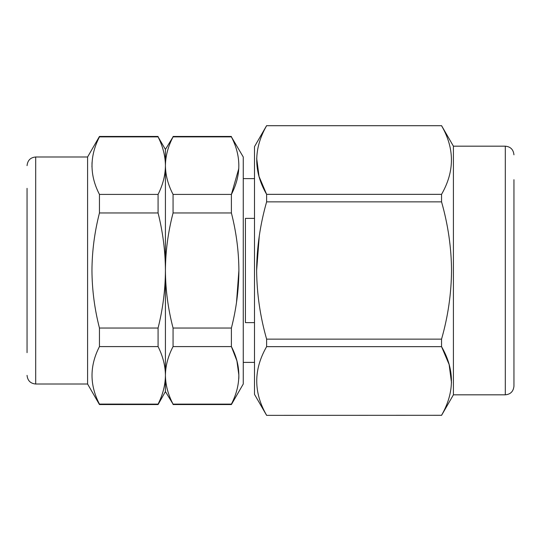 <?xml version="1.0" encoding="UTF-8"?>
<svg xmlns="http://www.w3.org/2000/svg" width="541" height="541" viewBox="0 0 541 541"><rect width="100%" height="100%" fill="white"/><g stroke="black" fill="none" stroke-linecap="round" stroke-linejoin="round"><path stroke-width="0.81" d="M513.95 179.693L513.95 386.173L513.95 179.693M259.281 235.984L256.63 270.5C256.806 247.541 260.133 224.657 266.618 201.854L441.551 201.854C448.036 224.657 451.37 247.535 451.539 270.5C451.329 293.716 448.002 316.593 441.551 339.146L441.551 346.653C454.724 369.442 454.724 392.32 441.551 415.292L266.618 415.36L441.551 415.292M451.512 382.785L449.131 364.533L441.551 346.653L266.618 346.653L266.618 339.146L441.551 339.146M266.618 415.292C253.445 392.502 253.445 369.618 266.618 346.653M266.618 339.146C260.174 316.593 256.84 293.716 256.63 270.5M266.618 201.854L266.618 194.347L441.551 194.347L441.551 201.854M256.664 158.215L259.038 176.467L266.618 194.347C253.445 171.558 253.445 148.68 266.618 125.708L441.551 125.708C454.724 148.498 454.724 171.382 441.551 194.347M266.618 125.708L441.551 125.708M453.412 394.822L505.301 394.822L505.301 146.178L453.412 146.178L453.412 394.822L441.551 415.36M266.618 415.36L254.5 394.369L254.5 146.631L266.618 125.64M27.05 352.658L27.05 188.342M165.424 149.424L158.08 136.88C162.868 146.422 165.316 156.011 165.424 165.647C165.539 155.984 168.089 146.395 173.059 136.88L165.424 149.424L165.424 165.37M165.424 391.576L173.059 404.12C168.082 394.585 165.539 384.996 165.424 375.353L165.424 391.576L158.08 404.546L99.449 404.546L99.449 404.12C89.542 385.043 89.542 365.865 99.449 346.592L99.449 328.029C94.574 309.039 92.078 289.861 91.956 270.5C92.058 251.281 94.553 232.103 99.449 212.971L99.449 194.408C89.542 175.331 89.542 156.16 99.449 136.88L99.449 136.454L158.08 136.454M165.424 165.647L165.424 375.353C165.539 365.696 168.089 356.106 173.059 346.592L173.059 328.029C168.089 309.039 165.546 289.861 165.424 270.5C165.526 251.274 168.075 232.103 173.059 212.971L173.059 194.408C168.082 184.866 165.539 175.277 165.424 165.647C165.309 175.298 162.861 184.887 158.08 194.408L158.08 212.971C162.875 232.109 165.323 251.281 165.424 270.5C165.303 289.854 162.855 309.026 158.08 328.029L158.08 346.592C162.868 356.14 165.316 365.73 165.424 375.353C165.309 385.003 162.861 394.592 158.08 404.12L158.08 404.546M158.08 194.408L99.449 194.408M158.08 212.971L99.449 212.971M158.08 136.88L99.449 136.88M92.078 162.07L91.97 164.43M91.956 165.647L91.97 166.919M99.429 404.086L158.08 404.12M158.08 346.592L99.449 346.592M158.08 328.029L99.449 328.029M99.449 404.546L87.588 384.009L87.588 156.991L35.699 156.991L35.699 384.009C30.492 383.542 27.611 380.661 27.05 375.359M231.42 136.914L243.261 156.991L243.261 384.009L231.399 404.546L173.059 404.546M236.525 302.25L238.892 270.5C238.77 289.861 236.268 309.039 231.399 328.029L231.399 346.592C241.3 365.669 241.3 384.84 231.399 404.12L231.399 404.546M238.77 378.93L238.879 376.57M238.892 375.353L236.911 360.861L231.399 346.592L173.059 346.592M254.5 322.625L245.418 322.625L245.418 218.375L254.5 218.375M231.399 328.029L173.059 328.029M173.059 136.88L231.399 136.88C241.3 155.957 241.3 175.135 231.399 194.408L231.399 212.971C236.289 232.103 238.784 251.281 238.892 270.5M231.399 212.971L173.059 212.971M231.399 404.12L173.059 404.12M173.059 194.408L231.399 194.408L238.811 168.515M505.301 146.178C510.508 146.645 513.389 149.526 513.95 154.827M35.699 156.991C30.492 157.458 27.611 160.339 27.05 165.641M254.5 178.611L243.261 178.611M231.399 136.454L173.059 136.454M254.5 362.389L243.261 362.389M87.588 384.009L35.699 384.009M87.588 156.991L99.449 136.454M453.412 146.178L441.551 125.64M505.301 394.822C510.508 394.355 513.389 391.474 513.95 386.173"/></g></svg>
